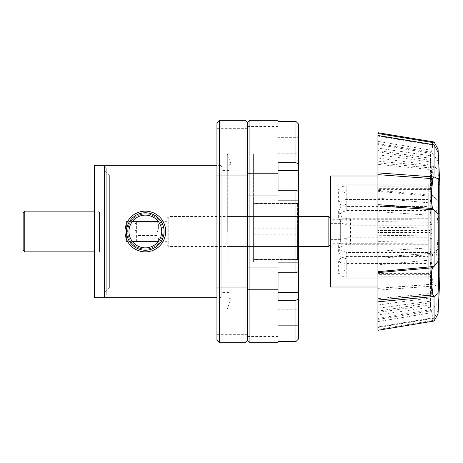 <?xml version="1.0" encoding="UTF-8"?>
<svg xmlns="http://www.w3.org/2000/svg" width="463" height="463" viewBox="0 0 463 463"><rect width="100%" height="100%" fill="white"/><g stroke="black" fill="none" stroke-linecap="round" stroke-linejoin="round"><path stroke-width="0.35" stroke-dasharray="2.31 1.74" d="M99.476 250.234L99.476 212.766L99.476 250.234L97.849 251.866L97.849 211.134L94.429 211.134M99.476 212.766L97.849 211.134L97.849 251.866L94.429 251.866M99.476 247.873L99.476 215.127L99.476 247.873L23.15 247.873L23.15 215.127L23.15 247.873M99.476 215.127L23.15 215.127M24.782 251.866L24.782 211.134M23.15 250.234L23.15 212.766M145.341 251.866C132.968 250.662 126.179 243.879 124.975 231.523C126.156 219.132 132.945 212.338 145.341 211.134C157.715 212.338 164.504 219.121 165.702 231.477C164.521 243.868 157.733 250.662 145.341 251.866A20.366 20.366 0 0 1 124.975 231.5A20.366 20.366 0 0 1 145.341 211.134A20.366 20.366 0 0 1 165.702 231.5A20.366 20.366 0 0 1 145.341 251.866A20.366 20.366 0 0 0 165.702 231.5A20.366 20.366 0 0 0 145.341 211.134A20.366 20.366 0 0 0 124.975 231.5A20.366 20.366 0 0 0 145.341 251.866M221.829 296.06L221.829 166.94L221.829 296.06L220.203 297.686L220.203 165.314L216.944 165.314M221.829 166.94L220.203 165.314L220.203 297.686L216.944 297.686M221.829 167.959L221.829 295.041L221.829 167.959L106.241 167.959L106.241 295.041L104.609 296.667L104.609 166.333L104.609 296.667M221.829 295.041L106.241 295.041L106.241 167.959L104.609 166.333M145.341 249.216A17.716 17.716 0 0 1 127.62 231.5A17.716 17.716 0 0 1 145.341 213.784C156.1 214.832 162.009 220.729 163.057 231.483C162.027 242.259 156.124 248.168 145.341 249.216C134.577 248.168 128.673 242.271 127.62 231.517C128.65 220.741 134.559 214.832 145.341 213.784A17.716 17.716 0 0 1 163.057 231.5A17.716 17.716 0 0 1 145.341 249.216M104.609 297.686L104.609 165.314L104.609 297.686M167.155 244.858L168.781 246.49L298.404 246.49L227.125 246.49L227.125 216.51L298.404 216.51L298.404 246.49L298.404 216.51L168.781 216.51L168.781 246.49L168.781 216.51L167.155 218.142L167.155 244.858L167.155 218.142M330.484 244.858L330.484 218.142L330.484 244.858M167.155 221.32L167.155 241.68L167.155 221.32L158.161 221.32M132.516 221.32L126.422 221.32L126.422 241.68L126.422 221.32M132.516 241.68L126.422 241.68M167.155 241.68L158.161 241.68M340.664 223.351L340.664 239.649L340.664 223.351L330.484 223.351L330.484 239.649L330.484 223.351M340.664 239.649L330.484 239.649M350.439 218.791L350.439 244.209L350.439 218.791L340.664 218.791L340.664 244.209L340.664 218.791M350.439 244.209L340.664 244.209M328.852 216.51L328.852 246.49M158.601 241.408L158.601 238.59L158.601 241.408L157.68 241.68M156.974 241.599L156.974 235.569L158.601 238.59M156.974 235.569L136.608 235.569L136.608 241.599M134.976 238.59L134.976 241.408L134.976 238.59L136.608 235.569M135.896 241.68L134.976 241.408M134.976 229.15L134.976 224.196L136.608 222.165L156.974 222.165L158.601 224.196L158.601 229.15L156.974 232.791L136.608 232.791L134.976 229.15L134.976 224.196M156.974 222.165L156.974 232.791M136.608 232.791L136.608 222.165M158.601 224.196L158.601 229.15M253.602 227.796L253.602 235.204L253.602 227.796A0.405 0.405 0 0 0 254.008 228.201L254.008 234.799L254.008 228.201L298.404 228.201L298.404 231.5L298.404 203.517L298.404 228.201M253.602 235.204A0.405 0.405 0 0 1 254.008 234.799L298.404 234.799L298.404 231.5L298.404 259.483L298.404 234.799M253.602 231.5L253.602 154.034L253.602 231.5M298.404 123.916L298.404 339.084M298.404 163.954L295.961 162.716L278.037 162.716L278.037 200.3L278.037 190.229L295.961 190.229L298.404 191.468L298.404 200.3L298.404 191.468M298.404 271.532L295.961 272.771L278.037 272.771L278.037 300.284L295.961 300.284L298.404 299.046M249.933 342.695L249.933 120.305M295.961 272.771L295.961 190.229M278.037 342.695L278.037 309.782L278.037 341.549L295.961 341.549L295.961 300.284M247.491 231.5L247.491 154.034L247.491 231.5M247.491 278.581L247.491 289.404L247.491 278.581M247.491 184.419L247.491 173.596L247.491 184.419M278.037 120.305L278.037 153.218L278.037 121.451L295.961 121.451L295.961 162.716M247.491 137.332L247.491 148.154L247.491 137.332M247.491 325.668L247.491 314.846L247.491 325.668M298.404 325.668L298.404 309.782L298.404 325.668L278.037 325.668L278.037 336.485L278.037 325.668L298.404 325.668M278.037 272.771L278.037 278.581M278.037 170.662L278.037 200.3L278.037 170.662L298.404 170.662M278.037 300.284L278.037 292.338L278.037 300.284M278.037 184.419L278.037 190.229M278.037 137.332L278.037 148.154L278.037 137.332L298.404 137.332L278.037 137.332M247.491 340.247L247.491 122.753L247.491 340.247M298.404 226.511L298.404 258.285L298.404 204.252L297.587 203.436L253.602 203.436L253.602 259.564L253.602 203.436M298.404 236.489L298.404 258.748L297.587 259.564L297.587 203.436L297.587 259.564L253.602 259.564M253.602 262.046L253.602 200.954L253.602 262.046L227.125 262.046L227.125 200.954L227.125 262.046M253.602 200.954L227.125 200.954M227.125 216.51L227.125 246.49M145.341 250.234A18.734 18.734 0 0 0 164.076 231.5A18.734 18.734 0 0 0 145.341 212.766A18.734 18.734 0 0 0 126.602 231.5A18.734 18.734 0 0 0 145.341 250.234M145.341 247.873A16.373 16.373 0 0 1 128.969 231.5A16.373 16.373 0 0 1 145.341 215.127A16.373 16.373 0 0 1 161.714 231.5A16.373 16.373 0 0 1 145.341 247.873M435.996 175.986L435.996 287.014L435.996 175.986L377.941 175.986M435.996 287.014L377.941 287.014M428.234 278.871L428.234 277.111L346.775 277.111L341.017 276.405L338.627 274.235L341.011 271.434L346.775 270.085L428.234 270.085L428.234 218.727L346.775 218.727L341.011 216.418L338.627 211.07L341.011 206.023L346.775 204.027L428.234 204.027L428.234 184.129L428.234 185.889L346.775 185.889L341.017 186.595L338.627 188.765L341.011 191.566L346.775 192.915L428.234 192.915L428.234 244.273L346.775 244.273L341.011 246.582L338.627 251.93L341.011 256.977L346.775 258.973L428.234 258.973L428.234 278.871L330.484 278.871L330.484 184.129L330.484 278.871M428.234 184.129L330.484 184.129M428.234 264.084L428.234 252.457L346.775 252.457L341.011 250.529L338.627 245.552L341.011 240.135L346.775 237.756L428.234 237.756L428.234 206.55L346.775 206.55L341.017 205.051L338.627 202.099L341.011 200.08L346.775 199.524L428.234 199.524L428.234 198.916L428.234 210.543L346.775 210.543L341.011 212.471L338.627 217.448L341.011 222.865L346.775 225.244L428.234 225.244L428.234 256.45L346.775 256.45L341.017 257.949L338.627 260.901L341.011 262.92L346.775 263.476L428.234 263.476L428.234 264.084L330.484 264.084L330.484 198.916L330.484 264.084M428.234 198.916L330.484 198.916M411.943 243.717L411.943 219.283L411.943 243.717L330.484 243.717L330.484 219.283L330.484 243.717M411.943 219.283L330.484 219.283M330.484 287.014L330.484 175.986M435.996 206.128L435.996 256.872L435.996 206.128A162.907 162.907 0 0 1 435.996 256.872M428.234 199.524L428.234 185.889M428.234 210.543L428.234 204.027M428.234 225.244L428.234 218.727M428.234 256.45L428.234 270.085M428.234 263.476L428.234 277.111M428.234 252.457L428.234 258.973M428.234 237.756L428.234 244.273M428.234 206.55L428.234 192.915M430.272 180.726L430.272 176.513L431.805 176.513L431.805 180.726L430.272 180.726L430.272 275.167L430.272 270.189L377.941 270.189L377.941 273.419L430.272 273.419L430.272 270.189M431.805 278.396L431.805 286.487L431.805 282.274L430.168 307.224L430.168 312.919L430.827 302.588L377.941 311.171L377.941 318.44L377.941 308.219L430.168 301.199L431.805 278.396L430.272 278.396L430.272 273.419M430.272 176.513L430.272 286.487L431.805 286.487L430.168 309.77L377.941 318.44L377.941 321.617L430.168 312.919M434.103 196.607L434.103 253.099L377.941 257.139L377.941 191.323L434.016 196.509L438.062 201.729C438.756 203.107 438.97 189.656 438.345 175.801L438.062 169.585L434.103 166.437L377.941 161.188L377.941 132.713M432.581 144.497L431.516 152.269L432.87 145.133L377.941 136.093L377.941 143.582L377.941 135.491M438.721 161.957L431.522 152.269L377.941 143.582M431.805 279.814L431.805 238.601L430.168 240.748L377.941 241.408L377.941 264.83L430.168 260.073C430.937 263.586 431.03 272.869 430.44 287.905L430.168 293.53L377.941 298.623L377.941 312.444L430.168 304.764L431.805 279.814L430.272 279.814M377.941 264.83L377.941 298.623M431.805 232.918L431.805 187.833L430.168 165.031L377.941 158.005L377.941 174.713L430.168 178.654L430.607 188.522C431.001 201.596 430.85 210.503 430.168 215.254L377.941 211.684L377.941 235.725L430.168 235.065L431.805 232.918L430.272 232.918M377.941 174.713L377.941 211.684M431.805 180.726L430.168 155.776L377.941 148.096L377.941 141.383L430.168 150.081L430.827 160.412L377.941 151.829L377.941 144.56L377.941 154.781L430.168 161.801L431.805 184.604L430.272 184.604M377.941 141.383L377.941 151.829M432.876 320.437L431.516 310.731L432.87 317.873L377.941 326.907L377.941 329.488L432.876 320.437L434.01 321.027M438.681 302.229L438.062 310.783L433.999 318.208L377.941 327.451L377.941 288.356L432.882 284.351L434.103 286.111L438.062 284.033L438.507 273.922C438.883 259.853 438.733 251.502 438.062 248.868L434.103 253.099M377.941 326.907L377.941 319.418L431.516 310.731L438.721 301.037M432.882 284.351L431.829 274.472C431.203 263.812 431.551 257.156 432.87 254.494L377.941 258.319L377.941 257.139M438.062 248.868L438.062 201.729L432.882 195.415C431.4 193.945 431.134 187.185 432.072 175.136L432.87 168.121L377.941 162.912L377.941 190.362L432.882 195.415L434.016 196.509M438.415 184.662L438.415 278.338L438.415 184.662L439.85 184.662M438.415 278.338L439.85 278.338M430.272 286.487L430.272 278.396M377.941 273.419L377.941 308.219M431.805 282.274L430.272 282.274M430.168 307.224L377.941 314.904L377.941 276.828L430.272 276.828M377.941 276.828L377.941 274.368L430.272 274.368M377.941 274.368L377.941 300.088M377.941 301.812L377.941 312.444M431.805 238.601L430.272 238.601M377.941 241.408L377.941 238.138L430.272 238.138M377.941 238.138L377.941 232.449L430.272 232.449M377.941 232.449L377.941 235.725M431.805 187.833L430.272 187.833M377.941 158.005L377.941 172.89M377.941 174.644L377.941 192.811L430.272 192.811M377.941 192.811L377.941 189.581L430.272 189.581M377.941 189.581L377.941 154.781M431.805 184.604L431.805 176.513L430.787 159.324M377.941 148.096L377.941 186.172L430.272 186.172M377.941 186.172L377.941 188.632L430.272 188.632M377.941 188.632L377.941 150.556L430.168 158.236L431.805 183.186L430.272 183.186M431.805 183.186L431.805 224.399L430.272 224.399M431.805 224.399L430.168 222.252L377.941 221.592L377.941 224.862L430.272 224.862M377.941 224.862L377.941 230.551L430.272 230.551M377.941 230.551L377.941 227.275L430.168 227.935L431.805 230.082L430.272 230.082M431.805 230.082L431.805 275.167L430.272 275.167M431.805 275.167L430.168 297.969L377.941 304.995L377.941 270.189M377.941 136.093L377.941 135.549M377.941 162.912L377.941 161.188M377.941 191.323L377.941 190.362M377.941 258.319L377.941 288.356M377.941 330.287L377.941 329.488M377.941 314.904L377.941 321.617M377.941 304.995L377.941 227.275M377.941 221.592L377.941 150.556M430.168 301.199L430.168 309.77M430.168 304.764L430.168 293.53M430.168 240.748L430.168 260.073M430.168 235.065L430.168 215.254M430.168 165.031L430.168 178.654M430.168 161.801L430.168 153.23L377.941 144.56M430.168 155.776L430.168 150.081M430.827 160.412L430.168 153.23M430.168 158.236L430.168 169.47L377.941 164.377M430.168 222.252L430.168 202.927C431.036 200.861 431.041 184.581 430.168 169.47M377.941 198.17L430.168 202.927M430.168 227.935L430.168 247.746L377.941 251.316M430.168 297.969L430.168 284.346C431.036 270.062 431.041 252.161 430.168 247.746M377.941 288.287L430.168 284.346M434.103 286.111L434.103 318.162M377.941 290.11L434.016 286.036M433.652 141.909L434.01 141.973M434.103 141.996L434.103 166.437M434.005 144.792L432.87 145.133M432.87 317.873L433.999 318.208L433.605 318.336L377.941 327.509M438.062 284.033L438.062 310.783M433.999 253.209L434.89 252.179M434.005 166.501L432.87 168.121M438.062 152.217L438.062 169.585M216.944 340.247L216.944 122.753M221.829 231.5L221.829 297.888L221.829 231.5M216.944 137.332L216.944 146.007L216.944 137.332M216.944 184.419L216.944 193.094L216.944 184.419M216.944 278.581L216.944 269.906L216.944 278.581M216.944 325.668L216.944 316.993L216.944 325.668M219.387 120.305L219.387 342.695M245.049 120.305L245.049 342.695M229.081 231.5L229.081 164.296L229.081 231.5M227.298 231.5L227.298 154.034L227.298 231.5M229.081 164.296L231.037 164.296L231.037 298.704L231.037 164.296L227.298 154.034L253.602 154.034M229.081 298.704L231.037 298.704L227.298 308.966L253.602 308.966M94.429 210.931L94.429 252.069L94.429 210.931L99.476 210.931L99.476 252.069L99.476 210.931M94.429 252.069L99.476 252.069M109.662 175.865L109.662 287.135L109.662 175.865L104.609 170.812L104.609 292.188L104.609 170.812M109.662 287.135L104.609 292.188M99.476 213.13L99.476 249.87L99.476 213.13L109.662 213.13L109.662 249.87L109.662 213.13M99.476 249.87L109.662 249.87M94.429 165.314L94.429 297.686M298.404 198.176L278.037 198.176L298.404 198.176M298.404 292.338L278.037 292.338M278.037 264.824L298.404 264.824L278.037 264.824M346.775 192.915L346.775 206.55M346.775 199.524L346.775 185.889M346.775 210.543L346.775 204.027M346.775 225.244L346.775 218.727M346.775 256.45L346.775 270.085M346.775 263.476L346.775 277.111M346.775 252.457L346.775 258.973M346.775 237.756L346.775 244.273M298.404 203.517L253.602 203.517M278.037 200.3L298.404 200.3L278.037 200.3M247.491 267.764L278.037 267.764L247.491 267.764M247.491 173.596L278.037 173.596L247.491 173.596M247.491 126.515L278.037 126.515M247.491 314.846L278.037 314.846M298.404 259.483L253.602 259.483M278.037 153.218L298.404 153.218M278.037 262.7L298.404 262.7L278.037 262.7M278.037 309.782L298.404 309.782M247.491 289.404L278.037 289.404L247.491 289.404M247.491 195.236L278.037 195.236L247.491 195.236M247.491 148.154L278.037 148.154M247.491 336.485L278.037 336.485M338.627 202.099L338.627 188.765M338.627 211.07L338.627 217.448M338.627 260.901L338.627 274.235M338.627 245.552L338.627 251.93M433.061 208.732L434.89 210.815M432.587 267.782L437.981 261.363M221.829 165.112L216.944 165.112M216.944 128.656L247.491 128.656M216.944 175.743L247.491 175.743L216.944 175.743M216.944 269.906L247.491 269.906L216.944 269.906M216.944 316.993L247.491 316.993M229.081 170.407L221.829 170.407M221.829 297.888L216.944 297.888M216.944 146.007L247.491 146.007M216.944 193.094L247.491 193.094L216.944 193.094M216.944 287.257L247.491 287.257L216.944 287.257M216.944 334.344L247.491 334.344M229.081 292.593L221.829 292.593"/><path stroke-width="0.69" d="M94.429 211.134L24.782 211.134L24.782 251.866L94.429 251.866M24.782 211.134L23.15 212.766L23.15 250.234L24.782 251.866M216.944 165.314L104.609 165.314L104.609 297.686L104.609 165.314L94.429 165.314L94.429 297.686L216.944 297.686M330.484 244.858L328.852 246.49L328.852 216.51L298.404 216.51M328.852 246.49L298.404 246.49M330.484 218.142L328.852 216.51M158.161 221.32L132.516 221.32M158.161 241.68L132.516 241.68M298.404 191.468L295.961 190.229L295.961 272.771L298.404 271.532L298.404 123.916L295.961 121.451L298.404 123.916M245.049 120.305L247.491 122.753L249.933 120.305L249.933 342.695L247.491 340.247L247.491 122.753L247.491 340.247L245.049 342.695L245.049 120.305L219.387 120.305L219.387 342.695L216.944 340.247L216.944 122.753L219.387 120.305M249.933 342.695L278.037 342.695L278.037 341.549L295.961 341.549L298.404 339.084L298.404 271.532M298.404 299.046L295.961 300.284L295.961 341.549L298.404 339.084M295.961 300.284L278.037 300.284L278.037 272.771L295.961 272.771M278.037 278.581L278.037 272.771M295.961 190.229L278.037 190.229L278.037 162.716L295.961 162.716L295.961 121.451L278.037 121.451L278.037 120.305L249.933 120.305M295.961 162.716L298.404 163.954M278.037 190.229L278.037 184.419M145.341 211.134A20.366 20.366 0 0 1 165.702 231.5A20.366 20.366 0 0 1 145.341 251.866A20.366 20.366 0 0 1 124.975 231.5A20.366 20.366 0 0 1 145.341 211.134M145.341 212.766A18.734 18.734 0 0 1 164.076 231.5A18.734 18.734 0 0 1 145.341 250.234A18.734 18.734 0 0 1 126.602 231.5A18.734 18.734 0 0 1 145.341 212.766M145.341 247.873A16.373 16.373 0 0 1 128.969 231.5A16.373 16.373 0 0 1 145.341 215.127A16.373 16.373 0 0 1 161.714 231.5A16.373 16.373 0 0 1 145.341 247.873M377.941 175.986L330.484 175.986L330.484 287.014L377.941 287.014M377.941 204.681L377.941 174.644L432.876 178.649L431.823 188.522C431.203 199.183 431.551 205.844 432.87 208.506L377.941 204.681L377.941 272.638L432.587 267.782M377.941 271.677L434.01 266.491L432.876 267.585C431.4 269.049 431.128 275.809 432.072 287.859L432.87 294.879L377.941 300.088L377.941 272.638M434.103 321.004L434.005 296.499L377.941 301.812L377.941 300.088L377.941 330.298L434.103 321.004L438.062 313.804L439.85 278.338L439.85 184.662L438.721 161.957M434.005 144.792L377.941 135.491L377.941 132.702L434.103 141.996L438.062 149.19L438.681 160.771L438.062 152.217L434.005 144.792L377.941 135.549L377.941 174.644L377.941 172.89L434.01 176.959L434.103 144.838M434.103 176.889L438.062 178.961L438.062 149.19M438.062 178.961C438.918 192.371 438.918 213.402 438.062 214.132L434.005 209.791L377.941 205.861M434.01 266.491L438.062 261.271L438.062 214.132M437.981 261.363L438.062 261.271C438.918 259.402 438.918 278.633 438.062 293.415L434.103 296.563M438.062 313.804L438.062 293.415M439.85 184.662L439.85 278.338M377.941 136.093L377.941 135.549L377.941 136.093M434.103 266.393L434.103 209.901M377.941 330.287L434.01 321.027M377.941 133.512L432.876 142.563L432.581 144.497M432.876 178.649L434.01 176.959M434.005 209.791L433.061 208.732M434.005 296.499L432.87 294.879M432.876 142.563L433.831 141.927L377.941 132.702M298.404 170.662L278.037 170.662M298.404 292.338L278.037 292.338M245.049 342.695L219.387 342.695"/></g></svg>
